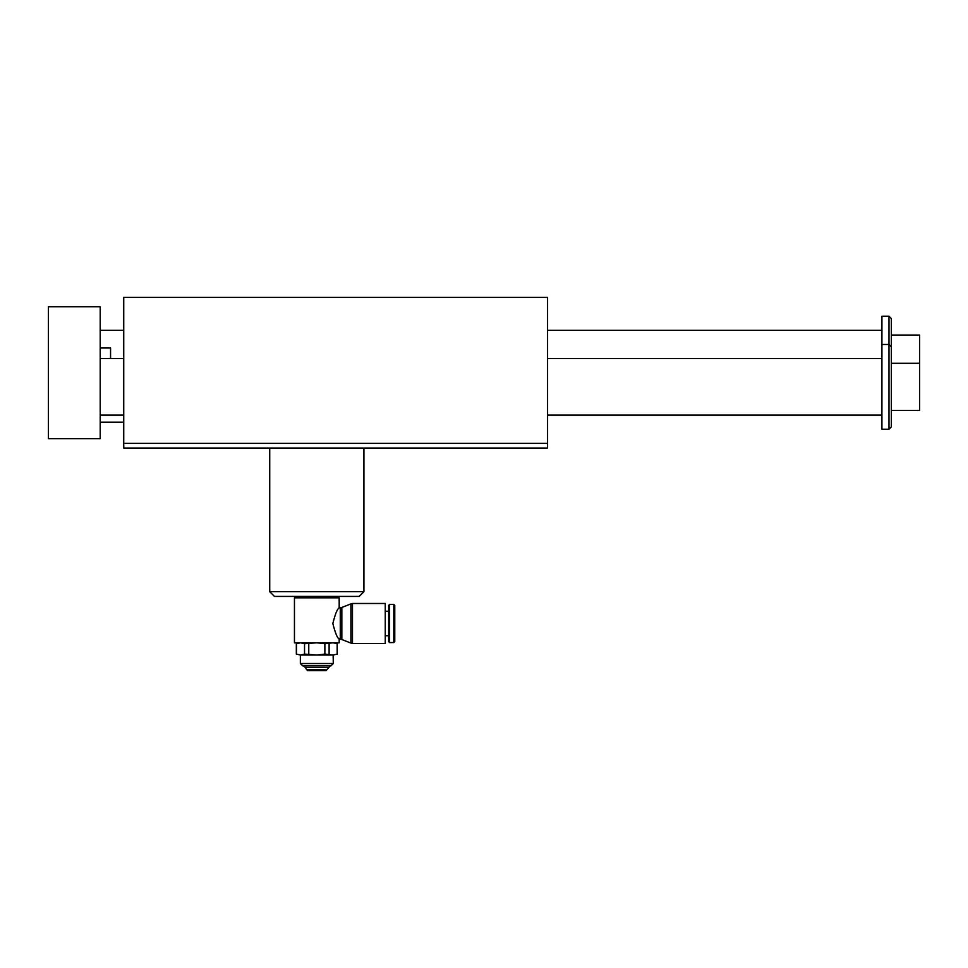 <?xml version="1.0" encoding="UTF-8"?>
<svg xmlns="http://www.w3.org/2000/svg" width="968" height="968" viewBox="0 0 968 968"><rect width="100%" height="100%" fill="white"/><g stroke="black" fill="none" stroke-linecap="round" stroke-linejoin="round"><path stroke-width="1.45" d="M123.747 448.063L123.747 297.37L547.573 297.37L547.573 448.063L123.747 448.063M324.873 654.09L333.137 655.034L316.826 655.034L324.873 654.09L324.873 643.744L316.826 642.788L339.187 642.788L339.187 639.098C337.348 638.166 335.231 632.975 332.847 623.525C335.218 614.014 337.336 608.799 339.187 607.88L340.276 607.88L340.276 639.098L338.969 638.771M295.869 596.409L294.453 597.825L294.453 642.788L316.826 642.788L304.533 643.744L304.533 654.09L316.826 655.034L300.346 655.034L300.346 663.516L333.307 663.516L333.137 655.034L337.312 654.09L337.166 643.744L337.166 654.09M304.533 654.09L300.516 655.034L296.341 654.09L300.516 655.034M337.312 654.09L333.137 655.034M300.346 663.516L302.694 665.863L330.947 665.863L333.307 663.516M337.166 643.744L333.137 642.788L324.873 643.744M329.108 643.744L329.108 654.09M308.768 643.744L308.768 654.09M294.453 597.825L339.187 597.825L339.187 607.88M340.276 639.098L341.837 639.521L341.837 607.456L340.276 607.88M327.087 669.541L326.01 670.63L307.642 670.63L306.553 669.541L327.087 669.541L330.245 665.863M306.553 669.541L305.259 667.424L328.394 667.424M123.747 443.356L547.573 443.356M359.201 596.409L274.44 596.409L269.733 591.702L363.92 591.702L359.201 596.409M385.252 643.502L385.252 603.475L352.473 603.475L352.473 643.502L385.252 643.502M304.533 643.744L300.516 642.788L296.341 643.744L296.341 654.09M296.486 643.744L296.486 654.09M341.837 639.521L350.912 643.079L350.912 603.887L352.473 603.475M394.762 623.489L394.762 605.363L393.807 604.419L393.807 642.558L394.762 641.602L394.762 623.489M389.596 604.419L388.64 605.363L388.64 641.602L389.596 642.558L389.596 604.419L393.807 604.419M891.346 346.822L891.346 318.569L888.987 316.209L888.987 429.235L891.346 426.876L891.346 346.822L888.987 344.463L881.921 344.463L881.921 316.209L888.987 316.209M100.2 306.796L100.2 438.649L48.4 438.649L48.4 306.796L100.2 306.796M891.346 410.396L919.6 410.396L919.6 335.049L891.346 335.049M888.987 429.235L881.921 429.235L881.921 344.463M110.558 358.596L110.558 347.996L100.2 347.996M305.259 667.424L303.407 665.863M269.733 448.063L269.733 591.702M363.92 448.063L363.92 591.702M337.784 596.409L339.187 597.825M335.666 642.788L337.312 643.744M297.987 642.788L296.341 643.744M341.837 607.456L350.912 603.887M350.912 643.079L352.473 643.502M385.252 635.734L388.64 635.734M385.252 611.244L388.64 611.244M389.596 642.558L393.807 642.558M919.6 363.303L891.346 363.303M100.2 415.103L123.747 415.103M547.573 415.103L881.921 415.103M100.2 358.596L123.747 358.596M547.573 358.596L881.921 358.596M100.2 330.342L123.747 330.342M547.573 330.342L881.921 330.342M100.2 422.169L123.747 422.169"/></g></svg>
